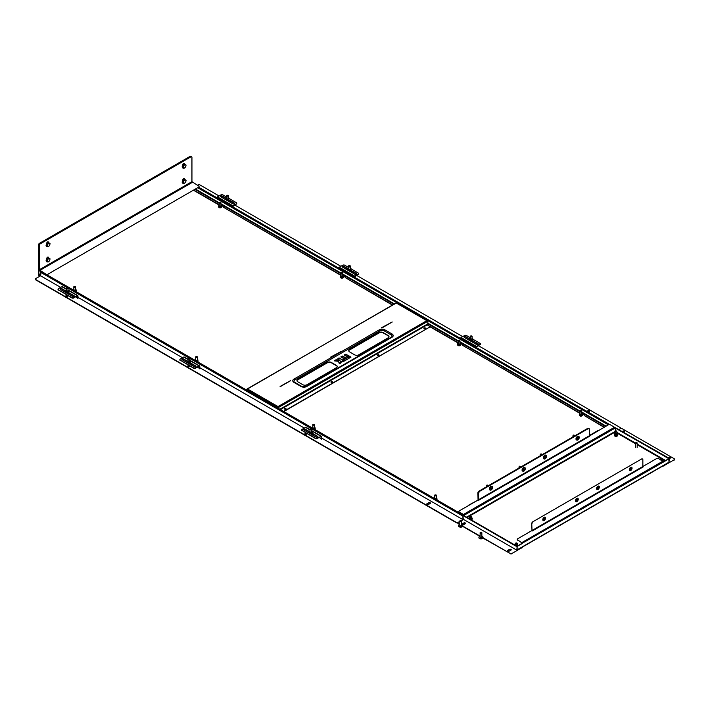 <?xml version="1.0" encoding="UTF-8"?>
<svg xmlns="http://www.w3.org/2000/svg" width="710" height="710" viewBox="0 0 710 710"><rect width="100%" height="100%" fill="white"/><g stroke="black" fill="none" stroke-linecap="round" stroke-linejoin="round"><path stroke-width="1.06" d="M582.12 415.652A1.305 0.754 180 0 0 582.156 415.572A1.331 0.772 180 0 1 579.937 415.909A1.331 0.772 180 0 1 579.591 415.563M460.293 345.317A1.305 0.754 180 0 0 460.337 345.237A1.331 0.772 180 0 1 458.119 345.566A1.331 0.772 180 0 1 457.772 345.229A1.305 0.754 180 0 0 457.826 345.317M343.196 277.583A1.331 0.772 180 0 1 340.96 277.93A1.331 0.772 180 0 1 340.614 277.583M221.369 207.249A1.331 0.772 180 0 1 219.133 207.595A1.331 0.772 180 0 1 218.786 207.249M341.04 275.152L223.33 207.196L340.96 275.391A1.305 0.754 180 0 1 341.031 275.347A1.163 0.674 0 0 0 340.836 275.533A1.163 0.674 0 0 0 341.457 276.412A1.163 0.674 0 0 0 342.974 276.048A1.163 0.674 0 0 0 342.761 275.338A1.305 0.754 180 0 1 342.823 275.373A1.305 0.754 180 0 1 343.214 275.906A1.305 0.754 180 0 1 343.108 276.199A1.305 0.754 180 0 1 341.643 276.651A1.305 0.754 180 0 1 340.596 275.906A1.305 0.754 180 0 1 340.702 275.613A1.305 0.754 180 0 1 340.977 275.373L341.04 275.338M458.198 342.797L426.763 324.647M392.63 304.936L345.149 277.53L392.39 305.078M459.929 342.983A1.305 0.754 180 0 1 459.982 343.019A1.305 0.754 180 0 1 460.364 343.551A1.305 0.754 180 0 1 460.266 343.844A1.305 0.754 180 0 1 458.802 344.288A1.305 0.754 180 0 1 457.755 343.551A1.305 0.754 180 0 1 457.852 343.258A1.305 0.754 180 0 1 458.136 343.019L430.189 326.902M580.026 413.131L462.308 345.166L579.937 413.362M604.316 427.154L584.135 415.501L604.068 427.296M477.839 500.168L468.866 505.067A1.438 0.825 0 0 0 468.449 505.591M598.699 430.393A1.438 0.825 0 0 0 597.793 430.633L589.495 435.425M60.687 287.399L40.594 275.791L41.073 271.806M223.872 206.867L221.343 205.394M219.133 205.057L193.803 190.431M584.676 415.173L582.156 413.699M462.849 344.838L460.328 343.365M345.699 277.202L343.17 275.728M223.33 207.196L223.792 206.521L220.943 204.879M345.619 277.14L342.761 275.214M345.619 276.856L345.149 277.53M462.778 344.776L459.92 342.85M462.778 344.501L462.308 345.166M584.596 415.11L581.747 413.184M584.596 414.835L584.135 415.501M219.221 204.817L194.052 190.289M478.389 493.219A1.438 0.825 -60 0 1 479.401 491.462L588.235 428.627A1.438 0.825 -60 0 1 588.954 428.556L589.193 428.698A1.438 0.825 120 0 1 589.495 429.355L589.495 435.683L478.629 499.689L478.389 493.219L478.407 500.151M478.141 499.689L477.901 492.935L478.052 500.053M477.901 492.935A1.438 0.825 -60 0 1 478.913 491.178L587.747 428.352A1.438 0.825 -60 0 1 588.466 428.281A1.438 0.825 -60 0 1 588.572 428.37M478.913 491.178L587.747 428.352M479.161 491.32A1.438 0.825 120 0 0 478.141 493.077M588.821 428.503A1.438 0.825 120 0 0 588.705 428.414A1.438 0.825 120 0 0 587.986 428.485M436.712 498.34A1.305 0.754 180 0 1 436.81 498.633A1.305 0.754 180 0 1 436.712 498.926A1.305 0.754 180 0 1 435.922 499.352M434.431 497.435A1.163 0.674 0 0 0 435.052 498.313A1.163 0.674 0 0 0 436.579 497.959A1.163 0.674 0 0 0 436.366 497.248A1.305 0.754 180 0 1 436.428 497.284A1.305 0.754 180 0 1 436.81 497.816A1.305 0.754 180 0 1 436.712 498.109A1.305 0.754 180 0 1 435.248 498.553A1.305 0.754 180 0 1 434.2 497.816A1.305 0.754 180 0 1 434.298 497.524A1.305 0.754 180 0 1 434.582 497.284A1.305 0.754 180 0 1 434.635 497.257A1.163 0.674 0 0 0 434.431 497.435M582.085 414.409A1.305 0.754 180 0 1 582.191 414.702A1.305 0.754 180 0 1 582.085 414.995A1.305 0.754 180 0 1 580.629 415.439A1.305 0.754 180 0 1 579.573 414.702L579.573 413.886A1.305 0.754 180 0 1 579.679 413.593A1.305 0.754 180 0 1 579.963 413.353A1.305 0.754 180 0 1 580.017 413.318A1.163 0.674 0 0 0 579.813 413.504A1.163 0.674 0 0 0 580.434 414.383A1.163 0.674 0 0 0 581.952 414.028A1.163 0.674 0 0 0 581.747 413.318A1.305 0.754 180 0 1 581.809 413.353A1.305 0.754 180 0 1 582.191 413.886A1.305 0.754 180 0 1 582.085 414.178A1.305 0.754 180 0 1 580.629 414.622A1.305 0.754 180 0 1 579.573 413.886M582.085 415.35A1.305 0.754 180 0 1 580.629 415.794A1.305 0.754 180 0 1 579.573 415.057M460.266 344.075A1.305 0.754 180 0 1 460.364 344.368A1.305 0.754 180 0 1 460.266 344.661A1.305 0.754 180 0 1 458.802 345.104A1.305 0.754 180 0 1 457.755 344.368L457.755 343.551M460.266 345.016A1.305 0.754 180 0 1 458.802 345.459A1.305 0.754 180 0 1 457.755 344.723M458.19 342.983A1.305 0.754 180 0 0 458.136 343.019L458.198 342.974A1.163 0.674 0 0 0 457.985 343.17A1.163 0.674 0 0 0 458.607 344.048A1.163 0.674 0 0 0 460.133 343.693A1.163 0.674 0 0 0 459.92 342.983L459.982 343.019M314.885 428.006A1.305 0.754 180 0 1 314.991 428.299A1.305 0.754 180 0 1 314.885 428.591A1.305 0.754 180 0 1 314.095 429.017M312.613 427.101A1.163 0.674 0 0 0 313.234 427.979A1.163 0.674 0 0 0 314.752 427.624A1.163 0.674 0 0 0 314.539 426.914A1.305 0.754 180 0 1 314.601 426.95A1.305 0.754 180 0 1 314.991 427.482A1.305 0.754 180 0 1 314.885 427.775A1.305 0.754 180 0 1 313.421 428.219A1.305 0.754 180 0 1 312.373 427.482A1.305 0.754 180 0 1 312.48 427.189A1.305 0.754 180 0 1 312.755 426.95A1.305 0.754 180 0 1 312.808 426.914A1.163 0.674 0 0 0 312.613 427.101M197.726 360.369A1.305 0.754 180 0 1 197.833 360.662A1.305 0.754 180 0 1 197.726 360.955A1.305 0.754 180 0 1 196.936 361.381M195.454 359.464A1.163 0.674 0 0 0 196.075 360.343A1.163 0.674 0 0 0 197.602 359.988A1.163 0.674 0 0 0 197.389 359.278A1.305 0.754 180 0 1 197.451 359.304A1.305 0.754 180 0 1 197.833 359.846A1.305 0.754 180 0 1 197.726 360.139A1.305 0.754 180 0 1 196.271 360.582A1.305 0.754 180 0 1 195.223 359.846A1.305 0.754 180 0 1 195.321 359.553A1.305 0.754 180 0 1 195.605 359.304A1.305 0.754 180 0 1 195.658 359.278A1.163 0.674 0 0 0 195.454 359.464M343.108 276.438A1.305 0.754 180 0 1 343.214 276.731A1.305 0.754 180 0 1 343.108 277.024A1.305 0.754 180 0 1 341.643 277.468A1.305 0.754 180 0 1 340.596 276.731L340.596 275.906M343.108 277.37A1.305 0.754 180 0 1 341.643 277.823A1.305 0.754 180 0 1 340.596 277.077M221.28 206.104A1.305 0.754 180 0 1 221.387 206.397A1.305 0.754 180 0 1 221.28 206.69A1.305 0.754 180 0 1 219.825 207.134A1.305 0.754 180 0 1 218.769 206.397L218.769 205.572A1.305 0.754 180 0 1 218.875 205.279A1.305 0.754 180 0 1 219.159 205.039A1.305 0.754 180 0 1 219.212 205.012A1.163 0.674 0 0 0 219.008 205.199A1.163 0.674 0 0 0 219.63 206.077A1.163 0.674 0 0 0 221.147 205.714A1.163 0.674 0 0 0 220.943 205.004A1.305 0.754 180 0 1 221.005 205.039A1.305 0.754 180 0 1 221.387 205.572A1.305 0.754 180 0 1 221.28 205.864A1.305 0.754 180 0 1 219.825 206.317A1.305 0.754 180 0 1 218.769 205.572M221.28 207.036A1.305 0.754 180 0 1 219.825 207.489A1.305 0.754 180 0 1 218.769 206.743M75.908 290.035A1.305 0.754 180 0 1 76.005 290.328A1.305 0.754 180 0 1 75.908 290.621A1.305 0.754 180 0 1 75.118 291.047M73.627 289.13A1.163 0.674 0 0 0 74.248 290.008A1.163 0.674 0 0 0 75.775 289.653A1.163 0.674 0 0 0 75.562 288.935A1.305 0.754 180 0 1 75.624 288.97A1.305 0.754 180 0 1 76.005 289.511A1.305 0.754 180 0 1 75.908 289.795A1.305 0.754 180 0 1 74.443 290.248A1.305 0.754 180 0 1 73.396 289.511A1.305 0.754 180 0 1 73.494 289.219A1.305 0.754 180 0 1 73.778 288.97A1.305 0.754 180 0 1 73.831 288.943A1.163 0.674 0 0 0 73.627 289.13M378.785 354.822A0.79 0.453 0 0 0 377.667 355.461A0.79 0.453 0 0 0 378.785 354.822M377.48 355.284A0.79 0.453 180 0 1 378.98 355.284M425.281 327.976A0.79 0.453 0 0 0 424.163 328.623A0.79 0.453 0 0 0 425.281 327.976M423.976 328.437A0.79 0.453 180 0 1 425.476 328.437M332.289 381.661A0.79 0.453 0 0 0 331.171 382.308A0.79 0.453 0 0 0 332.289 381.661M330.984 382.122A0.79 0.453 180 0 1 332.484 382.122M285.793 408.507A0.79 0.453 0 0 0 284.674 409.155A0.79 0.453 0 0 0 285.793 408.507M284.488 408.969A0.79 0.453 180 0 1 285.988 408.969M246.796 389.533L246.255 389.852M278.009 408.179L278.009 406.59L426.834 320.663L427.855 321.248L278.009 407.762L246.716 389.701L247.497 388.973L245.908 389.648M247.142 388.938L396.437 302.957M427.855 321.248L427.855 323.84L426.737 324.488L430.189 326.786L283.601 411.409M430.189 326.786L283.849 411.551M246.769 389.586L246.281 389.87M395.967 303.019L247.497 388.973L278.009 406.59L277.743 408.028L278.009 406.874M358.719 354.84L388.157 337.836A2.876 1.66 0 0 0 389 336.664A2.876 1.66 0 0 0 388.157 335.493L383.08 332.564A2.876 1.66 0 0 0 379.016 332.564L349.577 349.56A2.876 1.66 0 0 0 348.734 350.731A2.876 1.66 0 0 0 349.577 351.903L354.654 354.84A2.876 1.66 0 0 0 358.719 354.84M306.942 384.731L336.38 367.736A2.876 1.66 0 0 0 337.223 366.555A2.876 1.66 0 0 0 336.38 365.384L331.304 362.455A2.876 1.66 0 0 0 327.248 362.455L297.801 379.451A2.876 1.66 0 0 0 296.966 380.622A2.876 1.66 0 0 0 297.801 381.802L302.877 384.731A2.876 1.66 0 0 0 306.942 384.731M294.588 382.282A2.876 1.66 180 0 1 294.357 382.095A2.876 1.66 180 0 1 294.757 380.036L380.036 330.807A2.876 1.66 180 0 1 384.092 330.807L391.201 334.907A2.876 1.66 180 0 1 391.609 336.957A2.876 1.66 180 0 1 391.37 337.143M301.661 386.373L294.757 382.388A1.438 0.825 120 0 0 294.668 382.317A1.438 0.825 120 0 0 293.949 382.388L301.049 386.488A4.02 2.325 0 0 0 306.738 386.488L392.018 337.25A4.02 2.325 0 0 0 392.018 333.966L384.909 329.866A4.02 2.325 0 0 0 379.22 329.866L293.949 379.105A4.02 2.325 0 0 0 293.949 382.388M391.609 336.957L391.299 337.179A1.438 0.825 60 0 0 391.201 337.25L306.125 386.373M280.344 386.604L290.496 380.746M381.456 327.754L392.222 322.012L381.456 327.754M341.457 351.317L330.7 357.068L341.457 351.317M388.991 336.806A2.876 1.66 0 0 0 388.157 335.777L383.08 332.848A2.876 1.66 0 0 0 379.016 332.848L349.577 349.844A2.876 1.66 0 0 0 348.752 350.873M337.214 366.697A2.876 1.66 0 0 0 336.38 365.668L331.304 362.739A2.876 1.66 0 0 0 327.248 362.739L297.801 379.735A2.876 1.66 0 0 0 296.975 380.764M426.834 320.663L396.57 303.188M343.977 361.186L339.247 357.991L344.226 360.858L342.992 361.807L340.56 361.008L340.969 362.97M339.389 359.961L338.883 360.467L339.256 359.881L337.614 358.932L339.247 357.991M338.883 360.467L335.99 359.917L339.46 360.236M342.584 361.807L340.489 360.999L341.155 362.766L339.7 363.706L338.448 361.266L339.469 363.724M392.018 322.127L381.865 327.993M341.253 351.441L331.1 357.299M290.496 380.658L280.095 386.462M341.253 351.352L330.86 357.157M392.018 322.047L381.616 327.851M463.319 519.267L462.92 516.099L311.583 428.733M77.949 297.357L182.514 357.733M199.776 367.7L304.341 428.068M321.603 438.034L462.92 519.622M40.594 272.276L67.53 287.834M67.938 288.065L189.357 358.168M189.756 358.399L311.184 428.503M40.994 272.036L462.92 515.637M198.933 187.387L609.846 424.624M614.851 427.518L610.387 424.82A1.438 0.825 0 0 0 608.355 424.82L589.557 435.913M48.901 246.175A1.766 1.021 -60 0 1 47.428 245.9A1.766 1.021 -60 0 1 48.404 243.636A1.766 1.021 -60 0 1 49.877 243.903A1.766 1.021 -60 0 1 48.901 246.175M48.36 243.548L47.543 244.116L47.055 246.059L48.067 246.796L49.558 245.58L50.046 243.628L49.034 242.9L48.36 243.548M49.034 242.9L48.058 242.332L46.567 243.548L46.079 245.5L48.067 246.796M46.567 243.548L47.543 244.116M46.079 245.5L47.055 246.059M435.807 495.589L436.011 494.923L434.999 494.923L435.807 495.589M436.055 494.95A0.861 0.497 180 0 1 435.86 495.784A0.861 0.497 180 0 1 434.955 494.95M486.27 486.101L486.82 485.143M488.409 485.702L487.309 485.063A0.861 0.497 120 0 0 486.448 486.554L486.687 486.696M492.021 486.412A2.086 1.198 120 0 0 491.879 486.297A2.086 1.198 120 0 0 489.509 488.116A2.086 1.198 120 0 0 489.793 489.9A2.086 1.198 120 0 0 489.971 489.971M489.838 488.303A2.086 1.198 120 0 0 490.122 490.086A2.086 1.198 120 0 0 492.483 488.267A2.086 1.198 120 0 0 492.199 486.483A2.086 1.198 120 0 0 489.838 488.303M490.601 489.935A1.81 1.047 120 0 0 490.965 489.856A2.352 2.352 0 0 0 492.421 487.326A1.81 1.047 120 0 0 491.719 486.634A1.81 1.047 120 0 0 490.006 488.303A1.81 1.047 120 0 0 490.601 489.935M490.974 488.445L491.435 488.799A2.352 0.754 -156.5 0 1 491.027 488.737A2.334 0.941 -78.2 0 0 491.142 488.4A2.352 0.488 14.2 0 0 491.56 488.436L491.462 488.036A2.103 1.163 -165.4 0 1 491.702 488.294L491.702 488.294A2.352 1.677 -87.5 0 0 491.781 487.77L492.021 487.77A2.352 1.944 85 0 1 491.977 488.276L491.418 488.01M491.489 488.205L492.03 488.409A2.103 1.988 20.3 0 0 492.207 488.027A2.103 0.683 147.2 0 1 491.986 488.294L491.977 488.276M492.03 488.427A2.352 0.488 14.2 0 0 492.243 488.382A2.334 2.228 47.1 0 1 492.128 488.72A2.352 0.754 -156.5 0 1 491.906 488.791L491.214 488.409M491.205 488.64L491.844 489.101A2.103 1.349 -161.9 0 0 491.888 488.817L491.906 488.791M491.746 488.95A2.352 1.944 85 0 1 491.489 489.35A2.334 1.189 -134.8 0 1 491.373 489.359A2.334 1.189 -134.8 0 1 491.249 489.35A2.352 1.677 -87.5 0 0 491.489 488.95L491.48 488.941A2.103 1.899 26.7 0 1 491.098 489.11A2.103 0.772 140.4 0 0 491.435 488.817L491.435 488.799M492.128 488.72L491.533 488.436M518.957 467.224L519.516 466.266M521.096 466.825L519.995 466.195A0.861 0.497 120 0 0 519.134 467.686L519.374 467.819M524.717 467.535A2.086 1.198 120 0 0 524.566 467.42A2.086 1.198 120 0 0 523.119 467.828A2.086 1.198 120 0 0 522.09 469.674A2.086 1.198 120 0 0 522.48 471.023A2.086 1.198 120 0 0 522.658 471.103M522.418 469.86A2.086 1.198 120 0 0 522.808 471.218A2.086 1.198 120 0 0 524.255 470.81A2.086 1.198 120 0 0 525.285 468.964A2.086 1.198 120 0 0 524.894 467.606A2.086 1.198 120 0 0 523.439 468.014A2.086 1.198 120 0 0 522.418 469.86M523.563 471.014A1.81 1.047 120 0 0 523.652 470.987A2.352 2.352 0 0 0 525.116 468.458A1.81 1.047 120 0 0 524.131 467.81A1.81 1.047 120 0 0 522.604 469.798A1.81 1.047 120 0 0 523.563 471.014M524.175 469.266L524.699 469.47A2.352 0.887 5.5 0 0 524.956 469.337A2.334 2.068 34.7 0 1 524.894 469.665L524.344 469.461A2.352 1.491 -103.1 0 0 524.335 468.955L524.592 468.875A2.352 1.757 67.6 0 1 524.619 469.372L524.069 469.124M524.894 469.665A2.352 1.145 -165 0 1 524.646 469.842L524.202 469.647A2.352 0.887 5.5 0 1 523.758 469.709A2.334 0.772 -89.6 0 1 523.696 470.038A2.352 1.145 -165 0 0 524.14 470.002A2.103 0.861 128.4 0 1 523.847 470.339A2.103 2.032 14.4 0 0 524.211 470.109L523.776 469.789M524.654 470.091A2.103 1.038 -167.6 0 0 524.628 469.86L524.521 470.011A2.352 1.757 67.6 0 1 524.317 470.419A2.334 1.535 -140.7 0 1 524.193 470.464A2.334 1.535 -140.7 0 1 524.06 470.499A2.352 1.491 -103.1 0 0 524.228 470.109M524.14 470.002L523.66 469.647M524.015 469.674L524.459 469.869M67.486 288.571L67.698 287.905L66.678 287.905L67.486 288.571M67.743 287.932A0.861 0.497 180 0 1 67.548 288.766A0.861 0.497 180 0 1 66.633 287.932M69.189 293.221A2.086 1.198 180 0 1 68.169 293.94M69.269 293.265A2.086 1.198 180 0 1 68.559 294.162M65.355 292.316A2.086 1.198 180 0 1 65.586 292.112L66.758 292.795L68.364 292.547L68.79 290.789L68.364 291.712L66.758 291.961L65.586 291.286L65.586 292.112M68.053 290.496A1.074 0.621 180 0 1 67.885 291.34A1.074 0.621 180 0 1 66.429 291.304A1.074 0.621 180 0 1 66.332 290.496M68.053 290.31A1.296 0.745 180 0 1 68.107 290.337A1.296 0.745 180 0 1 68.107 291.393A1.296 0.745 180 0 1 66.279 291.393A1.296 0.745 180 0 1 66.332 290.31M67.619 290.115L68.79 290.789M66.758 291.961L66.758 292.795M68.364 291.712L68.364 292.547M65.586 291.286L66.332 290.248M227.892 195.96L228.096 195.294L227.085 195.294L227.892 195.96M228.15 195.321A0.861 0.497 180 0 1 227.945 196.155A0.861 0.497 180 0 1 227.04 195.321M229.587 200.61A2.086 1.198 180 0 1 228.576 201.338M229.676 200.655A2.086 1.198 180 0 1 228.957 201.56M225.753 199.705A2.086 1.198 180 0 1 225.993 199.51L227.165 200.184L228.762 199.936L229.197 198.188L228.762 199.111L227.165 199.359L225.993 198.676L225.993 199.51M228.451 197.895A1.074 0.621 180 0 1 228.292 198.729A1.074 0.621 180 0 1 226.836 198.694A1.074 0.621 180 0 1 226.73 197.895M228.451 197.699A1.296 0.745 180 0 1 228.505 197.735A1.296 0.745 180 0 1 228.505 198.791A1.296 0.745 180 0 1 226.676 198.791A1.296 0.745 180 0 1 226.73 197.699M228.017 197.504L229.197 198.188M227.165 199.359L227.165 200.184M228.762 199.111L228.762 199.936M225.993 198.676L226.73 197.646M616.307 431.609L616.52 430.934L615.499 430.934L616.307 431.609M616.564 430.97A0.861 0.497 180 0 1 616.369 431.804A0.861 0.497 180 0 1 615.455 430.97M48.493 257.819L48.493 257.703A1.296 0.745 120 0 0 48.218 257.109A1.296 0.745 120 0 0 47.579 257.18A1.296 0.745 120 0 0 46.665 258.706A1.296 0.745 120 0 1 47.171 258.227A1.296 0.745 120 0 1 47.348 258.147M48.493 242.58L48.493 242.465A1.296 0.745 120 0 0 48.218 241.87A1.296 0.745 120 0 0 47.579 241.933A1.296 0.745 120 0 0 46.665 243.468M184.529 164.046L184.529 163.921A1.296 0.745 120 0 0 184.263 163.335A1.296 0.745 120 0 0 183.615 163.398A1.296 0.745 120 0 0 182.701 164.924A1.296 0.745 120 0 1 183.207 164.454A1.296 0.745 120 0 1 183.393 164.365M184.529 179.284L184.529 179.16A1.296 0.745 120 0 0 184.263 178.574A1.296 0.745 120 0 0 183.615 178.636A1.296 0.745 120 0 0 182.701 180.171A1.296 0.745 120 0 1 183.207 179.692A1.296 0.745 120 0 1 183.393 179.603M40.31 275.959L38.846 274.646L38.438 245.101A1.438 0.825 -60 0 1 39.449 243.344L40.266 243.814A1.438 0.825 120 0 0 39.254 245.571L38.846 245.34A1.438 0.825 -60 0 1 39.858 243.574A1.438 0.825 120 0 0 38.846 245.34L38.846 269.578A1.145 0.666 -120 0 0 39.654 270.989L45.955 274.149A1.438 0.825 0 0 0 47.978 274.149L198.64 187.174A1.438 0.825 0 0 0 199.057 186.588A1.438 0.825 0 0 0 198.64 185.993L191.94 181.662L191.94 157.416A1.438 0.825 120 0 0 191.638 156.759A1.438 0.825 120 0 0 190.919 156.83L190.52 156.599A1.438 0.825 -60 0 1 191.23 156.528A1.438 0.825 -60 0 1 191.407 156.697M39.254 245.571L39.254 269.809L45.955 274.149M47.978 274.149L198.64 187.174M47.978 274.619A1.438 0.825 180 0 1 45.955 274.619M199.004 186.819A1.438 0.825 180 0 1 199.057 187.049A1.438 0.825 180 0 1 198.64 187.635M46.665 261.156L46.665 261.342A1.296 0.745 120 0 0 46.931 261.928A1.296 0.745 120 0 0 47.676 261.804M46.665 245.917L46.665 246.095A1.296 0.745 120 0 0 46.931 246.689A1.296 0.745 120 0 0 47.676 246.565M182.701 167.374L182.701 167.56A1.296 0.745 120 0 0 182.967 168.146A1.296 0.745 120 0 0 183.712 168.021M182.701 182.612L182.701 182.798A1.296 0.745 120 0 0 182.967 183.393A1.296 0.745 120 0 0 183.712 183.26M40.266 243.814L190.919 156.83M191.638 156.759L191.23 156.528A1.438 0.825 120 0 0 190.52 156.599L39.858 243.574L190.111 156.36A1.438 0.825 -60 0 1 190.83 156.289A1.438 0.825 -60 0 1 190.999 156.457M46.762 261.759A1.296 0.745 120 0 0 47.268 261.564M48.085 257.588L48.085 257.473A1.296 0.745 120 0 0 47.987 257.055M46.762 246.512A1.296 0.745 120 0 0 47.268 246.326M48.085 242.35L48.085 242.234A1.296 0.745 120 0 0 47.987 241.808M182.798 167.977A1.296 0.745 120 0 0 183.304 167.791M184.094 163.797L185.07 164.356L183.579 165.572L183.1 167.516L184.103 168.252L182.124 166.957L182.603 165.004L184.121 163.69A1.296 0.745 120 0 0 184.023 163.273M182.798 183.215A1.296 0.745 120 0 0 183.304 183.029M184.094 179.035L185.07 179.595L183.579 180.81L183.1 182.763L184.103 183.491L182.124 182.195L182.603 180.251L184.121 178.929A1.296 0.745 120 0 0 184.023 178.512M47.348 242.909A1.296 0.745 120 0 0 47.171 242.989A1.296 0.745 120 0 0 46.665 243.459M38.438 245.101L38.438 274.406A1.145 0.666 -120 0 0 39.254 275.817L39.902 276.19M39.449 243.344L190.111 156.36M184.937 167.631A1.766 1.021 -60 0 1 183.464 167.356A1.766 1.021 -60 0 1 184.44 165.093A1.766 1.021 -60 0 1 185.913 165.368A1.766 1.021 -60 0 1 184.937 167.631M184.103 168.252L185.603 167.036L186.082 165.093L185.07 164.356M182.603 165.004L183.579 165.572M182.124 166.957L183.1 167.516M48.901 261.413A1.766 1.021 -60 0 1 47.428 261.138A1.766 1.021 -60 0 1 48.404 258.875A1.766 1.021 -60 0 1 49.877 259.15A1.766 1.021 -60 0 1 48.901 261.413M48.36 258.786L47.543 259.354L47.055 261.298L48.067 262.034L49.558 260.818L50.046 258.866L49.034 258.138L48.36 258.786M49.034 258.138L48.058 257.57L46.567 258.786L46.079 260.739L48.067 262.034M46.567 258.786L47.543 259.354M46.079 260.739L47.055 261.298M184.937 182.869A1.766 1.021 -60 0 1 183.464 182.594A1.766 1.021 -60 0 1 184.44 180.331A1.766 1.021 -60 0 1 185.913 180.606A1.766 1.021 -60 0 1 184.937 182.869M184.103 183.491L185.603 182.275L186.082 180.331L185.07 179.595M182.603 180.251L183.579 180.81M182.124 182.195L183.1 182.763M581.179 411.33L581.392 410.655L580.372 410.655L581.179 411.33M581.437 410.691A0.861 0.497 180 0 1 581.241 411.525A0.861 0.497 180 0 1 580.327 410.691M459.352 340.995L459.565 340.321L458.553 340.321L459.352 340.995M459.61 340.356A0.861 0.497 180 0 1 459.414 341.19A0.861 0.497 180 0 1 458.509 340.356M342.202 273.359L342.415 272.684L341.395 272.684L342.202 273.359M342.46 272.711A0.861 0.497 180 0 1 342.264 273.545A0.861 0.497 180 0 1 341.35 272.711M220.375 203.024L220.588 202.35L219.567 202.35L220.375 203.024M220.632 202.377A0.861 0.497 180 0 1 220.437 203.211A0.861 0.497 180 0 1 219.523 202.377M75.003 286.955L75.207 286.281L74.195 286.281L75.003 286.955M75.251 286.316A0.861 0.497 180 0 1 75.056 287.142A0.861 0.497 180 0 1 74.151 286.316M196.821 357.29L197.034 356.615L196.022 356.615L196.821 357.29M197.078 356.651A0.861 0.497 180 0 1 196.883 357.485A0.861 0.497 180 0 1 195.969 356.651M313.98 424.926L314.193 424.26L313.172 424.26L313.98 424.926M314.237 424.287A0.861 0.497 180 0 1 314.042 425.121A0.861 0.497 180 0 1 313.128 424.287M540.195 454.968L540.754 454.01M542.333 454.569L541.233 453.93A0.861 0.497 120 0 0 540.372 455.421L540.612 455.563M545.954 455.279A2.086 1.198 120 0 0 545.804 455.163A2.086 1.198 120 0 0 543.443 456.983A2.086 1.198 120 0 0 543.718 458.766A2.086 1.198 120 0 0 543.895 458.837M543.762 457.169A2.086 1.198 120 0 0 544.046 458.953A2.086 1.198 120 0 0 546.407 457.134A2.086 1.198 120 0 0 546.132 455.35A2.086 1.198 120 0 0 543.762 457.169M544.526 458.802A1.81 1.047 120 0 0 544.889 458.722A2.352 2.352 0 0 0 546.354 456.193A1.81 1.047 120 0 0 545.644 455.5A1.81 1.047 120 0 0 543.94 457.169A1.81 1.047 120 0 0 544.526 458.802M545.386 456.903A2.103 1.163 -165.4 0 1 545.626 457.16L545.626 457.16A2.352 1.677 -87.5 0 0 545.715 456.636L545.954 456.628A2.352 1.944 85 0 1 545.901 457.142L545.351 456.876L545.493 457.302A2.352 0.488 14.2 0 1 545.067 457.267A2.334 0.941 -78.2 0 1 544.952 457.604A2.352 0.754 -156.5 0 0 545.369 457.666A2.103 0.772 140.4 0 1 545.023 457.977A2.103 1.899 26.7 0 0 545.413 457.808L545.422 457.817A2.352 1.677 -87.5 0 1 545.173 458.216A2.334 1.189 -134.8 0 0 545.298 458.225A2.334 1.189 -134.8 0 0 545.413 458.216L545.298 458.039M545.413 457.071L545.954 457.275A2.352 0.488 14.2 0 0 546.176 457.249A2.334 2.228 47.1 0 1 546.061 457.586A2.352 0.754 -156.5 0 1 545.83 457.657L545.147 457.275M545.333 457.311L545.768 457.968A2.103 1.349 -161.9 0 0 545.821 457.675L545.83 457.657M545.821 457.675L545.688 457.799A2.352 1.944 85 0 1 545.413 458.216M545.369 457.666L544.898 457.311M546.061 457.586L545.457 457.302M572.89 436.091L573.44 435.132M575.02 435.692L573.92 435.061A0.861 0.497 120 0 0 573.059 436.552L573.298 436.685M578.641 436.401A2.086 1.198 120 0 0 578.49 436.286A2.086 1.198 120 0 0 577.044 436.694A2.086 1.198 120 0 0 576.014 438.54A2.086 1.198 120 0 0 576.413 439.889A2.086 1.198 120 0 0 576.582 439.96M576.342 438.727A2.086 1.198 120 0 0 576.733 440.076A2.086 1.198 120 0 0 578.18 439.676A2.086 1.198 120 0 0 579.209 437.83A2.086 1.198 120 0 0 578.819 436.472A2.086 1.198 120 0 0 577.372 436.881A2.086 1.198 120 0 0 576.342 438.727M577.487 439.88A1.81 1.047 120 0 0 577.576 439.854A2.352 2.352 0 0 0 579.041 437.316A1.81 1.047 120 0 0 578.064 436.677A1.81 1.047 120 0 0 576.529 438.665A1.81 1.047 120 0 0 577.487 439.88M578.109 438.132L578.632 438.336A2.352 0.887 5.5 0 0 578.881 438.203A2.334 2.068 34.7 0 1 578.819 438.531L578.251 438.336A2.352 1.491 -103.1 0 0 578.259 437.821L578.517 437.742A2.352 1.757 67.6 0 1 578.543 438.239L577.993 437.981M578.819 438.531A2.352 1.145 -165 0 1 578.57 438.709L578.064 438.363M577.94 438.54L578.579 438.957A2.103 1.038 -167.6 0 0 578.561 438.727L578.57 438.709M578.561 438.727L578.446 438.878A2.352 1.757 67.6 0 1 578.242 439.277A2.334 1.535 -140.7 0 1 578.117 439.33A2.334 1.535 -140.7 0 1 577.984 439.366A2.352 1.491 -103.1 0 0 578.153 438.975L577.7 438.647M577.594 438.505L578.073 438.878A2.103 0.861 128.4 0 1 577.771 439.206A2.103 2.032 14.4 0 0 578.144 438.966L578.144 438.966M578.064 438.86A2.352 1.145 -165 0 1 577.629 438.904A2.334 0.772 -89.6 0 0 577.683 438.576A2.352 0.887 5.5 0 0 578.126 438.505L577.958 438.168A2.103 0.834 -171.1 0 1 578.251 438.336L578.144 438.487M472.026 519.516A1.393 0.808 180 0 1 471.786 520.022M617.398 435.585A1.393 0.808 180 0 1 616.591 436.375A1.393 0.808 180 0 1 615.029 436.206A1.393 0.808 180 0 1 614.62 435.585M630.666 467.349A1.97 1.136 120 0 0 629.282 469.754A1.97 1.136 120 0 0 630.666 470.561A1.97 1.136 120 0 0 632.06 468.147A1.97 1.136 120 0 0 630.666 467.349M630.631 467.588A1.393 0.808 120 0 0 630.427 467.677A1.393 0.808 120 0 0 629.459 469.603M597.98 486.226A1.97 1.136 120 0 0 596.586 488.631A1.97 1.136 120 0 0 597.98 489.43A1.97 1.136 120 0 0 599.373 487.024A1.97 1.136 120 0 0 597.98 486.226M597.935 486.457A1.393 0.808 120 0 0 597.74 486.545A1.393 0.808 120 0 0 596.773 488.48M576.866 501.624A1.97 1.136 120 0 0 578.251 499.219A1.97 1.136 120 0 0 576.866 498.411A1.97 1.136 120 0 0 575.473 500.825A1.97 1.136 120 0 0 576.866 501.624M576.822 498.651A1.393 0.808 120 0 0 576.618 498.74A1.393 0.808 120 0 0 575.659 500.665M544.171 520.501A1.97 1.136 120 0 0 545.564 518.087A1.97 1.136 120 0 0 544.171 517.288A1.97 1.136 120 0 0 542.786 519.693A1.97 1.136 120 0 0 544.171 520.501M544.135 517.519A1.393 0.808 120 0 0 543.931 517.617A1.393 0.808 120 0 0 542.964 519.542M516.862 549.709L517.128 546.487L522.596 543.336L517.723 539.937L522.347 543.194L517.004 546.274M516.986 546.265L463.71 515.504M642.31 458.917L642.55 459.059A1.438 0.825 120 0 1 642.852 459.716L642.852 466.497L531.994 530.494L531.746 523.581A1.438 0.825 -60 0 1 532.766 521.823L641.591 458.988A1.438 0.825 -60 0 1 642.31 458.917A1.438 0.825 -60 0 1 642.426 459.006M532.766 521.823L641.591 458.988M517.723 540.212A1.438 0.825 180 0 1 517.297 539.627L517.297 539.351A1.438 0.825 0 0 1 517.723 538.766L531.541 530.778L532.056 531.071L531.746 523.581M533.006 521.965A1.438 0.825 120 0 0 531.994 523.723M642.55 459.059A1.438 0.825 120 0 0 641.84 459.13M531.994 530.494L532.251 530.956L643.118 466.949L642.852 466.497L656.635 458.553A1.438 0.825 0 0 1 658.667 458.553L663.539 461.961L522.347 543.194M517.297 539.351A1.438 0.825 0 0 0 517.723 539.937M667.986 462.769L669.006 462.183L669.406 458.429L669.006 462.183L668.758 458.66L663.495 461.704M669.006 458.802L663.539 461.961M517.128 549.859L517.128 546.345L517.128 549.859L669.006 462.183M479.401 491.462L588.235 428.627M478.629 499.689L478.895 500.151L589.753 436.144L589.495 435.683M478.389 499.547L478.691 500.266M479.649 491.604A1.438 0.825 120 0 0 478.629 493.361M589.193 428.698A1.438 0.825 120 0 0 588.475 428.769M463.444 515.353L463.949 515.336L463.444 514.457L459.281 512.061A1.438 0.825 0 0 1 458.864 511.475A1.438 0.825 0 0 1 459.281 510.889L478.087 500.035L478.895 500.151M589.753 436.144L589.557 435.674M459.281 512.061L463.71 515.203M459.281 512.336A1.438 0.825 180 0 1 458.864 511.75A1.438 0.825 180 0 1 458.882 511.608M463.692 515.495L615.055 428.103M669.006 458.66L615.011 427.846M615.215 428.032L668.74 458.651L615.463 427.89L615.215 431.156M543.993 520.377A1.713 0.985 120 0 0 545.369 518.406A1.713 0.985 120 0 0 544.348 517.413A1.713 0.985 120 0 0 544.171 517.501A1.713 0.985 120 0 0 542.964 519.587A1.713 0.985 120 0 0 543.993 520.377M544.259 518.149A0.861 0.497 120 0 0 544.082 519.64A0.861 0.497 120 0 0 544.259 518.149M544.002 517.608A1.278 0.737 120 0 0 543.869 517.67A1.278 0.737 120 0 0 543.478 518.007M543.052 518.735A1.278 0.737 120 0 0 542.964 519.241A1.278 0.737 120 0 0 542.972 519.392M597.802 489.314A1.713 0.985 120 0 0 599.178 487.344A1.713 0.985 120 0 0 598.157 486.341A1.713 0.985 120 0 0 597.98 486.43A1.713 0.985 120 0 0 596.773 488.524A1.713 0.985 120 0 0 597.802 489.314M598.068 487.078A0.861 0.497 120 0 0 597.891 488.578A0.861 0.497 120 0 0 598.068 487.078M597.811 486.545A1.278 0.737 120 0 0 597.678 486.607A1.278 0.737 120 0 0 597.279 486.945M596.861 487.663A1.278 0.737 120 0 0 596.773 488.169A1.278 0.737 120 0 0 596.782 488.329M576.689 501.5A1.713 0.985 120 0 0 578.055 499.538A1.713 0.985 120 0 0 577.044 498.535A1.713 0.985 120 0 0 576.866 498.624A1.713 0.985 120 0 0 575.659 500.719A1.713 0.985 120 0 0 576.689 501.5M576.955 499.272A0.861 0.497 120 0 0 576.777 500.763A0.861 0.497 120 0 0 576.955 499.272M576.689 498.731A1.278 0.737 120 0 0 576.555 498.802A1.278 0.737 120 0 0 576.165 499.13M575.748 499.858A1.278 0.737 120 0 0 575.659 500.364A1.278 0.737 120 0 0 575.668 500.523M630.489 470.437A1.713 0.985 120 0 0 631.865 468.467A1.713 0.985 120 0 0 630.844 467.473A1.713 0.985 120 0 0 630.666 467.562A1.713 0.985 120 0 0 629.459 469.656A1.713 0.985 120 0 0 630.489 470.437M630.755 468.209A0.861 0.497 120 0 0 630.578 469.7A0.861 0.497 120 0 0 630.755 468.209M630.498 467.668A1.278 0.737 120 0 0 630.365 467.739A1.278 0.737 120 0 0 629.974 468.067M629.548 468.795A1.278 0.737 120 0 0 629.459 469.301A1.278 0.737 120 0 0 629.468 469.461M516.72 546.585L462.92 515.513L462.92 519.037L516.72 550.099M462.92 515.513L517.128 546.345M615.197 427.597L669.406 458.429M660.628 459.547L660.593 459.672A1.083 0.63 180 0 1 660.628 459.547A1.083 0.63 180 0 1 661.063 459.166A1.083 0.63 180 0 1 662.758 459.547A1.083 0.63 180 0 1 662.332 460.178A1.083 0.63 180 0 1 661.676 460.293M662.741 459.832A1.278 0.737 180 0 1 662.945 460.115A1.278 0.737 180 0 1 662.971 460.257A1.278 0.737 180 0 1 662.554 460.799M662.971 460.257L662.971 460.914A1.278 0.737 180 0 1 662.954 461.03M660.886 459.84A0.861 0.497 180 0 1 662.554 459.672A0.861 0.497 180 0 1 661.409 460.142M616.875 432.914A1.083 0.63 180 0 1 617.079 433.18A1.083 0.63 180 0 1 616.644 433.801A1.083 0.63 180 0 1 615.428 433.819A1.083 0.63 180 0 1 614.94 433.18A1.083 0.63 180 0 1 615.144 432.914M617.061 433.455A1.278 0.737 180 0 1 617.265 433.739A1.278 0.737 180 0 1 617.292 433.881A1.278 0.737 180 0 1 616.759 434.476A1.278 0.737 180 0 1 615.428 434.538A1.278 0.737 180 0 1 614.736 433.881A1.278 0.737 180 0 1 614.753 433.739A1.278 0.737 180 0 1 614.958 433.455M617.292 433.881L617.292 434.538A1.278 0.737 180 0 1 616.759 435.132A1.278 0.737 180 0 1 615.428 435.195A1.278 0.737 180 0 1 614.736 434.538L614.736 433.881M617.274 435.692A1.278 0.737 180 0 1 616.759 436.171A1.278 0.737 180 0 1 614.745 435.692M616.875 431.352L616.875 433.295A0.861 0.497 180 0 1 615.144 433.295A0.861 0.497 180 0 1 615.508 432.896M515.682 543.097A1.083 0.63 180 0 1 517.386 543.487A1.083 0.63 180 0 1 516.951 544.109A1.083 0.63 180 0 1 515.735 544.135A1.083 0.63 180 0 1 515.247 543.487A1.083 0.63 180 0 1 515.682 543.097M517.368 543.771A1.278 0.737 180 0 1 517.572 544.046A1.278 0.737 180 0 1 517.59 544.188A1.278 0.737 180 0 1 517.066 544.792A1.278 0.737 180 0 1 515.735 544.845A1.278 0.737 180 0 1 515.043 544.188A1.278 0.737 180 0 1 515.061 544.046A1.278 0.737 180 0 1 515.265 543.771M517.59 544.188L517.59 544.845A1.278 0.737 180 0 1 517.066 545.449A1.278 0.737 180 0 1 516.019 545.564M516.818 544.011A0.861 0.497 180 0 1 515.815 543.203A0.861 0.497 180 0 1 516.818 544.011M515.078 545.023A1.278 0.737 180 0 1 515.043 544.845L515.043 544.188M469.993 516.72A1.083 0.63 180 0 1 471.697 517.111A1.083 0.63 180 0 1 471.262 517.732A1.083 0.63 180 0 1 470.047 517.759A1.083 0.63 180 0 1 469.567 517.111A1.083 0.63 180 0 1 469.993 516.72M471.68 517.395A1.278 0.737 180 0 1 471.884 517.679A1.278 0.737 180 0 1 471.91 517.812A1.278 0.737 180 0 1 471.378 518.415A1.278 0.737 180 0 1 470.047 518.469A1.278 0.737 180 0 1 469.354 517.812A1.278 0.737 180 0 1 469.381 517.679A1.278 0.737 180 0 1 469.585 517.395M471.91 517.812L471.91 518.469A1.278 0.737 180 0 1 471.378 519.072A1.278 0.737 180 0 1 470.331 519.188M471.138 517.634A0.861 0.497 180 0 1 470.127 516.827A0.861 0.497 180 0 1 471.138 517.634M469.39 518.646A1.278 0.737 180 0 1 469.354 518.469L469.354 517.812M662.945 465.68A1.438 0.825 0 0 0 664.329 465.458L674.083 459.832A1.438 0.825 0 0 0 674.5 459.246A1.438 0.825 0 0 0 674.083 458.66L622.306 428.769A1.438 0.825 0 0 0 620.274 428.769L619.155 429.417L620.274 428.769A1.438 0.825 0 0 0 620.691 428.183A1.438 0.825 0 0 0 620.274 427.597L478.425 345.708M462.716 336.629L356.606 275.373M340.889 266.294L234.779 205.039M219.062 195.96L199.98 184.946A1.438 0.825 0 0 0 197.948 184.946L197.38 185.274M589.566 411.347A1.003 0.577 0 0 0 587.889 411.108L587.161 411.525M588.297 412.182L589.309 411.596A1.003 0.577 0 0 0 587.889 410.779L586.877 411.365M188.097 366.466A1.003 0.577 0 0 0 189.526 366.466L190.049 366.165L189.526 366.466A1.003 0.577 0 0 1 187.804 366.058A1.003 0.577 0 0 0 188.097 366.466M66.279 296.132A1.003 0.577 0 0 0 67.698 296.132L68.222 295.821L67.698 296.132A1.003 0.577 0 0 1 65.977 295.724A1.003 0.577 0 0 0 66.279 296.132M305.256 434.103A1.003 0.577 0 0 0 306.676 434.103L307.208 433.801L306.676 434.103A1.003 0.577 0 0 1 304.963 433.695A1.003 0.577 0 0 0 305.256 434.103M427.083 504.437A1.003 0.577 0 0 0 428.503 504.437L430.127 503.505A1.003 0.577 0 0 0 428.707 502.68L427.083 503.621A1.003 0.577 0 0 0 428.503 504.437L430.127 503.505A1.003 0.577 0 0 0 428.707 502.68L427.083 503.621A1.003 0.577 0 0 0 427.083 504.437M459.823 521.406L458.243 522.311A1.438 0.825 0 0 1 456.219 522.311L456.219 522.64A1.438 0.825 180 0 0 457.835 522.808A1.438 0.825 180 0 1 456.219 522.64L35.917 279.988A1.438 0.825 180 0 1 35.5 279.403L35.5 279.074A1.438 0.825 0 0 0 35.917 279.66L35.917 279.988A1.438 0.825 180 0 1 35.5 279.403L35.5 279.074A1.438 0.825 0 0 1 35.917 278.489L40.594 275.791L35.917 278.489A1.438 0.825 0 0 0 35.5 279.074A1.438 0.825 0 0 0 35.917 279.66L456.219 522.311A1.438 0.825 0 0 0 458.243 522.311L459.823 521.406L458.243 522.311A1.438 0.825 0 0 0 457.826 522.906A1.438 0.825 0 0 0 458.243 523.492L459.823 524.397M461.234 520.643A0.861 0.497 180 0 1 461.296 520.678L460.178 520.616L460.985 521.282L463.426 519.329M188.913 365.508L188.097 365.969A1.003 0.577 0 0 0 187.848 366.218A1.003 0.577 0 0 1 188.097 365.969L188.097 365.641A1.003 0.577 0 0 0 187.804 366.058A1.003 0.577 0 0 1 188.097 365.641L188.913 365.508M67.086 295.165L66.279 295.635A1.003 0.577 0 0 0 66.021 295.884A1.003 0.577 0 0 1 66.279 295.635L66.279 295.307A1.003 0.577 0 0 0 65.977 295.724A1.003 0.577 0 0 1 66.279 295.307L67.086 295.165M306.063 433.144L305.256 433.615A1.003 0.577 0 0 0 304.998 433.854A1.003 0.577 0 0 1 305.256 433.615L305.256 433.286A1.003 0.577 0 0 0 304.963 433.695A1.003 0.577 0 0 1 305.256 433.286L306.063 433.144M428.707 503.008L427.083 503.949A1.003 0.577 0 0 0 426.825 504.189A1.003 0.577 0 0 1 427.083 503.949L428.707 503.008A1.003 0.577 0 0 1 430.375 503.257A1.003 0.577 0 0 0 428.707 503.008M191.443 365.109A1.003 0.577 0 0 0 190.449 364.541A1.003 0.577 0 0 1 191.443 365.109M69.615 294.774A1.003 0.577 0 0 0 68.621 294.206A1.003 0.577 0 0 1 69.615 294.774M308.593 432.754A1.003 0.577 0 0 0 307.599 432.177A1.003 0.577 0 0 1 308.593 432.754M664.329 465.458L674.083 459.832M670.373 458.003A1.003 0.577 0 0 0 668.696 457.764L668.474 457.888M624.693 431.627A1.003 0.577 0 0 0 623.016 431.387L622.794 431.511M674.473 459.414A1.438 0.825 180 0 1 674.5 459.574A1.438 0.825 180 0 1 674.083 460.16M664.329 465.787A1.438 0.825 180 0 1 662.838 465.982M669.406 458.66L670.116 458.252A1.003 0.577 0 0 0 668.696 457.435L668.19 457.728M623.93 432.168L624.436 431.875A1.003 0.577 0 0 0 623.016 431.059L622.51 431.352M507.89 551.093A1.003 0.577 0 0 0 509.31 551.093L510.934 550.152A1.003 0.577 0 0 0 509.514 549.336L507.89 550.277A1.003 0.577 0 0 0 507.89 551.093M462.21 524.717A1.003 0.577 0 0 0 463.63 524.717L465.254 523.785A1.003 0.577 0 0 0 463.834 522.959L462.21 523.9A1.003 0.577 0 0 0 462.21 524.717M480.129 537.115A0.932 0.541 180 0 0 481.85 537.115L510.02 553.383A1.438 0.825 0 0 0 512.052 553.383L521.797 547.756A1.438 0.825 0 0 0 522.223 547.17L522.223 547.499A1.438 0.825 180 0 1 521.797 548.084M512.052 553.383L521.797 547.756M459.823 525.391A0.932 0.541 180 0 0 461.544 525.391L480.129 536.121M458.243 523.492L459.574 524.583M462.441 526.243L479.88 536.307M482.747 537.958L510.02 553.383M511.191 549.913A1.003 0.577 0 0 0 509.514 549.664L507.89 550.605A1.003 0.577 0 0 0 507.641 550.845M465.503 523.536A1.003 0.577 0 0 0 463.834 523.288L462.21 524.228A1.003 0.577 0 0 0 461.953 524.477M458.243 523.82A1.438 0.825 180 0 1 457.826 523.226A1.438 0.825 180 0 1 457.852 523.066M512.052 553.711A1.438 0.825 180 0 1 510.02 553.711M68.053 289.964L77.763 295.573A0.887 0.515 120 0 1 77.949 295.981L78.047 298.12L78.766 297.827M66.332 289.272L61.885 286.707L58.46 288.686A1.438 0.825 -0 0 0 58.034 289.272A1.438 0.825 -0 0 0 58.46 289.858L71.861 297.596A1.438 0.825 -0 0 0 73.893 297.596L77.319 295.946L77.665 298.067A0.887 0.515 120 0 0 77.852 298.475M73.893 297.596L77.319 295.617L68.293 290.399M68.151 292.618L73.991 295.99A1.003 0.577 180 0 1 74.248 296.239M60.137 289.201A1.003 0.577 180 0 1 61.805 288.952L65.631 291.162M73.893 297.925A1.438 0.825 180 0 1 71.861 297.925L71.861 297.596M58.46 289.858L71.861 297.925M58.46 290.186A1.438 0.825 180 0 1 58.034 289.6A1.438 0.825 180 0 1 58.069 289.44M65.728 290.887L61.805 288.624A1.003 0.577 -0 0 0 60.386 289.449L72.571 296.478A1.003 0.577 -0 0 0 73.991 295.662L68.426 292.449M61.885 286.707A0.887 0.515 -60 0 1 62.338 286.662L66.332 288.97M77.763 295.573A0.887 0.515 120 0 0 77.319 295.617M189.872 360.298L199.59 365.907A0.887 0.515 120 0 1 199.776 366.316L199.776 368.233L200.584 368.162M188.15 359.606L183.712 357.041L180.287 359.02A1.438 0.825 -0 0 0 179.861 359.606A1.438 0.825 -0 0 0 180.287 360.192L193.688 367.931A1.438 0.825 -0 0 0 195.712 367.931L199.146 366.28L199.492 368.401A0.887 0.515 120 0 0 199.679 368.809M195.712 367.931L199.146 365.952L190.12 360.733M189.978 362.952L195.818 366.325A1.003 0.577 180 0 1 196.066 366.573M181.955 359.535A1.003 0.577 180 0 1 183.633 359.287L187.458 361.496M195.712 368.259A1.438 0.825 180 0 1 193.688 368.259L193.688 367.931M180.287 360.192L193.688 368.259M180.287 360.52A1.438 0.825 180 0 1 179.861 359.934A1.438 0.825 180 0 1 179.887 359.775M187.555 361.23L183.633 358.967A1.003 0.577 -0 0 0 182.213 359.784L194.398 366.813A1.003 0.577 -0 0 0 195.818 365.996L190.253 362.783M183.712 357.041A0.887 0.515 -60 0 1 184.156 356.997L188.15 359.304M199.59 365.907A0.887 0.515 120 0 0 199.146 365.952M311.699 430.633L321.417 436.242A0.887 0.515 120 0 1 321.603 436.65L321.701 438.798L322.411 438.496M309.977 429.94L305.54 427.376L302.105 429.355A1.438 0.825 -0 0 0 301.688 429.94A1.438 0.825 -0 0 0 302.105 430.526L315.506 438.265A1.438 0.825 -0 0 0 317.539 438.265L320.973 436.614L321.319 438.736A0.887 0.515 120 0 0 321.497 439.144M317.539 438.265L320.973 436.286L311.947 431.077M311.805 433.286L317.636 436.659A1.003 0.577 180 0 1 317.894 436.907M303.782 429.87A1.003 0.577 180 0 1 305.46 429.63L309.276 431.831M317.539 438.594A1.438 0.825 180 0 1 315.506 438.594L315.506 438.265M302.105 430.526L315.506 438.594M302.105 430.855A1.438 0.825 180 0 1 301.688 430.269A1.438 0.825 180 0 1 301.714 430.109M309.382 431.565L305.46 429.301A1.003 0.577 -0 0 0 304.04 430.118L316.216 437.156A1.003 0.577 -0 0 0 317.636 436.33L312.08 433.118M305.54 427.376A0.887 0.515 -60 0 1 305.983 427.331L309.977 429.639M321.417 436.242A0.887 0.515 120 0 0 320.973 436.286M190.182 362.881L190.617 361.124L190.182 362.047L188.585 362.295L187.413 361.621L187.413 362.446L188.585 363.13L190.182 362.881L190.182 362.047M189.872 360.831A1.074 0.621 180 0 1 189.712 361.674A1.074 0.621 180 0 1 188.256 361.639A1.074 0.621 180 0 1 188.15 360.831M189.872 360.644A1.296 0.745 180 0 1 189.925 360.671A1.296 0.745 180 0 1 189.925 361.727A1.296 0.745 180 0 1 188.097 361.727A1.296 0.745 180 0 1 188.15 360.644M189.446 360.449L190.617 361.124M188.585 362.295L188.585 363.13M187.413 361.621L188.15 360.582M312.01 433.215L312.435 431.458L312.01 432.39L310.412 432.63L309.24 431.955L309.24 432.78L310.412 433.464L312.01 433.215L312.01 432.39M311.699 431.165A1.074 0.621 180 0 1 311.539 432.008A1.074 0.621 180 0 1 310.084 431.973A1.074 0.621 180 0 1 309.977 431.165M311.699 430.979A1.296 0.745 180 0 1 311.752 431.005A1.296 0.745 180 0 1 311.752 432.062A1.296 0.745 180 0 1 309.924 432.062A1.296 0.745 180 0 1 309.977 430.979M311.264 430.784L312.435 431.458M310.412 432.63L310.412 433.464M309.24 431.955L309.977 430.917M189.313 358.905L189.526 358.239L188.505 358.239L189.313 358.905M189.57 358.266A0.861 0.497 180 0 1 189.375 359.1A0.861 0.497 180 0 1 188.461 358.266M191.017 363.555A2.086 1.198 180 0 1 189.996 364.274M191.096 363.6A2.086 1.198 180 0 1 190.378 364.496M311.14 429.239L311.344 428.574L310.332 428.574L311.14 429.239M311.388 428.6A0.861 0.497 180 0 1 311.193 429.435A0.861 0.497 180 0 1 310.288 428.6M312.835 433.89A2.086 1.198 180 0 1 311.823 434.609M312.924 433.934A2.086 1.198 180 0 1 312.205 434.831M232.543 206.796L236.323 203.814A1.438 0.825 0 0 0 236.741 203.229A1.438 0.825 0 0 0 236.323 202.643L229.197 198.525M226.73 197.105L222.922 194.904A1.438 0.825 0 0 0 220.89 194.904L217.464 196.892L232.889 205.793L236.323 203.814M220.535 196.599A1.003 0.577 180 0 1 222.212 196.351L226.029 198.551M228.558 200.016L234.398 203.379A1.003 0.577 180 0 1 234.646 203.628M236.714 203.397A1.438 0.825 180 0 1 236.741 203.557A1.438 0.825 180 0 1 236.323 204.143M226.135 198.285L222.212 196.022A1.003 0.577 0 0 0 220.792 196.839L232.969 203.876A1.003 0.577 0 0 0 234.398 203.051L228.833 199.847M232.889 205.793A0.887 0.515 120 0 0 232.294 206.645M216.861 197.735A0.887 0.515 -60 0 1 217.464 196.892M350.589 270.27L351.015 268.522L350.589 269.445L348.992 269.693L347.811 269.01L347.811 269.844L348.992 270.519L350.589 270.27L350.589 269.445M350.279 268.229A1.074 0.621 180 0 1 350.119 269.063A1.074 0.621 180 0 1 348.654 269.028A1.074 0.621 180 0 1 348.557 268.229M350.279 268.034A1.296 0.745 180 0 1 350.332 268.069A1.296 0.745 180 0 1 350.332 269.125A1.296 0.745 180 0 1 348.503 269.125A1.296 0.745 180 0 1 348.557 268.034M349.844 267.839L351.015 268.522M348.992 269.693L348.992 270.519M347.811 269.01L348.557 267.981M472.416 340.605L472.842 338.856L472.416 339.779L470.81 340.028L469.638 339.353L469.638 340.179L470.81 340.853L472.416 340.605L472.416 339.779M472.106 338.563A1.074 0.621 180 0 1 471.937 339.398A1.074 0.621 180 0 1 470.481 339.362A1.074 0.621 180 0 1 470.384 338.563M472.106 338.377A1.296 0.745 180 0 1 472.159 338.404A1.296 0.745 180 0 1 472.159 339.46A1.296 0.745 180 0 1 470.331 339.46A1.296 0.745 180 0 1 470.384 338.377M471.671 338.173L472.842 338.856M470.81 340.028L470.81 340.853M469.638 339.353L470.384 338.315M349.711 266.294L349.923 265.629L348.912 265.629L349.711 266.294M349.968 265.655A0.861 0.497 180 0 1 349.773 266.49A0.861 0.497 180 0 1 348.858 265.655M351.414 270.945A2.086 1.198 180 0 1 350.403 271.673M351.494 270.989A2.086 1.198 180 0 1 350.784 271.894M471.538 336.638L471.751 335.963L470.73 335.963L471.538 336.638M471.795 335.99A0.861 0.497 180 0 1 471.6 336.824A0.861 0.497 180 0 1 470.686 335.99M473.242 341.279A2.086 1.198 180 0 1 472.221 342.007M473.322 341.324A2.086 1.198 180 0 1 472.611 342.229M354.37 277.131L358.151 274.149A1.438 0.825 0 0 0 358.568 273.563A1.438 0.825 0 0 0 358.151 272.977L351.015 268.859M348.557 267.439L344.749 265.238A1.438 0.825 0 0 0 342.717 265.238L339.282 267.226L354.716 276.128L358.151 274.149M342.362 266.933A1.003 0.577 180 0 1 344.039 266.685L347.856 268.886M350.385 270.35L356.216 273.714A1.003 0.577 180 0 1 356.473 273.962M358.541 273.732A1.438 0.825 180 0 1 358.568 273.891A1.438 0.825 180 0 1 358.151 274.477M347.953 268.62L344.039 266.356A1.003 0.577 0 0 0 342.611 267.173L354.796 274.211A1.003 0.577 0 0 0 356.216 273.385L350.66 270.182M354.716 276.128A0.887 0.515 120 0 0 354.112 276.98M338.688 268.069A0.887 0.515 -60 0 1 339.282 267.226M476.197 347.465L479.969 344.483A1.438 0.825 0 0 0 480.395 343.897A1.438 0.825 0 0 0 479.969 343.312L472.842 339.194M470.384 337.774L466.568 335.573A1.438 0.825 0 0 0 464.544 335.573L461.109 337.561L476.543 346.462L479.969 344.483M464.189 337.268A1.003 0.577 180 0 1 465.858 337.019L469.683 339.22M472.203 340.685L478.043 344.048A1.003 0.577 180 0 1 478.3 344.297M480.368 344.066A1.438 0.825 180 0 1 480.395 344.226A1.438 0.825 180 0 1 479.969 344.811M469.78 338.954L465.858 336.691A1.003 0.577 0 0 0 464.438 337.507L476.623 344.545A1.003 0.577 0 0 0 478.043 343.72L472.478 340.516M476.543 346.462A0.887 0.515 120 0 0 475.94 347.314M460.506 338.404A0.887 0.515 -60 0 1 461.109 337.561M461.296 520.678A0.861 0.497 180 0 1 461.038 521.477A0.861 0.497 180 0 1 460.133 520.643M459.823 524.504L459.823 524.504A2.086 1.198 180 0 0 458.598 525.595L458.598 525.977A2.086 1.198 180 0 1 458.624 525.782M461.544 524.504A2.086 1.198 180 0 1 462.769 525.595A2.086 1.198 180 0 1 461.544 526.696A2.086 1.198 180 0 1 458.598 525.595M462.654 526.359A2.086 1.198 180 0 1 461.544 527.068A2.086 1.198 180 0 1 458.598 525.977M636.613 443.333L636.826 442.658L635.805 442.658L636.613 443.333M636.87 442.694A0.861 0.497 180 0 1 636.675 443.528A0.861 0.497 180 0 1 635.761 442.694M481.282 533.006L481.495 532.34L480.484 532.34L481.282 533.006M481.54 532.367A0.861 0.497 180 0 1 481.344 533.201A0.861 0.497 180 0 1 480.43 532.367M480.12 536.227A2.086 1.198 180 0 1 480.129 536.227A2.086 1.198 180 0 0 478.904 537.319L478.904 537.692A2.086 1.198 180 0 1 478.93 537.505M481.85 536.227A2.086 1.198 180 0 1 483.066 537.319A2.086 1.198 180 0 1 481.85 538.411A2.086 1.198 180 0 1 478.904 537.319M482.96 538.082A2.086 1.198 180 0 1 481.85 538.792A2.086 1.198 180 0 1 478.904 537.692M463.31 515.291L46.878 274.859M606.1 426.124L581.747 412.057M580.026 411.063L459.92 341.723M458.198 340.729L427.855 323.21M394.423 303.907L342.761 274.087M341.04 276.243L341.04 273.093L220.943 203.752M219.221 205.909L219.221 202.758L195.836 189.259M198.081 187.964L608.346 424.828M198.587 187.671L608.985 424.607M195.312 189.561L219.221 203.362M220.943 204.356L341.04 273.696M342.761 274.699L393.89 304.217M427.855 323.822L458.198 341.341M459.92 342.335L580.026 411.676M581.747 412.67L605.577 426.426M280.414 409.572L427.003 324.94M426.737 324.488L279.891 409.271M340.853 362.987L340.418 361.088M337.729 358.958L338.945 358.159L337.853 359.029M338.439 361.292L334.472 360.875L335.865 359.943L334.658 360.866M334.499 360.884L336.025 359.721L339.14 360.414M348.761 358.426L347.367 357.387L343.383 360.014M347.776 357.387L349.009 358.328L344.803 360.742M343.267 359.988L344.9 360.707M348.912 356.18L345.947 354.121L344.403 355.124M349.009 356.127L347.367 356.837L344.306 355.071M350.678 357.325L349.684 356.278L348.166 357.254M349.684 356.278L350.917 357.228L349.586 357.982M348.051 357.228L349.684 357.938M345.415 358.151L342.193 356.056L340.96 356.997L344.119 358.807M342.593 356.056L345.663 357.822L344.332 358.807M340.96 356.997L344.43 358.772M392.018 333.966A1.438 0.825 120 0 0 391.201 334.907M305.921 386.488A1.438 0.825 60 0 1 306.019 386.417L391.299 337.179A1.438 0.825 60 0 1 392.018 337.25M384.909 329.866A1.438 0.825 120 0 0 384.092 330.807M301.865 386.488A1.438 0.825 120 0 0 301.768 386.417L306.019 386.417A1.438 0.825 60 0 1 306.738 386.488M379.22 329.866A1.438 0.825 60 0 1 380.036 330.807M294.357 382.095L301.768 386.417A1.438 0.825 120 0 0 301.049 386.488M293.949 379.105A1.438 0.825 60 0 1 294.757 380.036M348.051 356.997L349.382 356.455L348.291 357.325M340.96 356.766L342.291 356.234L341.199 357.094M343.267 359.757L347.474 357.565L343.507 360.085M348.761 356.216L345.743 354.476L344.545 355.16M338.847 357.991L344.226 360.858M344.226 361.097L342.894 361.843M339.46 359.997L337.614 358.932M341.155 362.766L339.602 363.742M339.362 363.733L338.448 361.266L334.321 360.6M339.7 363.706L339.22 363.618M339.336 363.662L338.572 361.399M345.557 358.115L344.022 358.772M342.193 356.056L345.663 357.822M347.678 356.873L344.421 355.089M348.885 356.145L347.776 356.837M344.306 354.831L345.841 354.299L349.009 355.887M350.82 357.29L349.382 357.982M349.284 356.278L350.917 356.997M349.284 357.938L348.148 357.29M348.885 358.355L344.598 360.742M347.367 357.387L349.009 358.097M344.501 360.707L343.365 360.05M67.086 293.319A0.861 0.497 0 0 0 68.053 292.822L68.053 292.653M68.053 292.68A0.932 0.541 180 0 1 67.264 293.416M227.493 200.708A0.861 0.497 0 0 0 228.451 200.22L228.451 200.051M228.451 200.069A0.932 0.541 180 0 1 227.67 200.815M39.654 270.519L192.348 182.363M39.254 269.809L191.94 181.662M39.254 275.347L40.594 274.575M38.846 274.646L40.594 273.634M467.26 517.413L615.144 432.035M617.008 433.056L635.45 443.697M637.172 444.691L662.11 459.095M662.696 459.432L665.066 460.799M663.034 461.074L522.081 542.458M614.549 427.225L463.444 514.457M615.144 431.423L466.736 517.111M665.59 460.488L637.172 444.087M635.45 447.584L635.45 443.075L616.875 432.363M617.292 434.378A1.305 0.754 180 0 1 616.777 435.15A1.305 0.754 180 0 1 615.295 435.168A1.305 0.754 180 0 1 614.736 434.378M616.777 435.833A1.305 0.754 180 0 1 615.162 435.789A1.305 0.754 180 0 1 614.842 434.875M517.59 544.685A1.305 0.754 180 0 1 517.084 545.457A1.305 0.754 180 0 1 516.055 545.582M471.91 518.318A1.305 0.754 180 0 1 471.396 519.081A1.305 0.754 180 0 1 470.366 519.205M75.659 296.904L77.665 298.067M197.478 367.239L199.492 368.401M319.305 437.573L321.319 438.736M188.913 363.653A0.861 0.497 0 0 0 189.872 363.156L189.872 362.987M189.872 363.014A0.932 0.541 180 0 1 189.091 363.751M310.74 433.987A0.861 0.497 0 0 0 311.699 433.49L311.699 433.322M311.699 433.348A0.932 0.541 180 0 1 310.918 434.094M349.32 271.042A0.861 0.497 0 0 0 350.279 270.554L350.279 270.386M350.279 270.404A0.932 0.541 180 0 1 349.498 271.149M471.138 341.377A0.861 0.497 0 0 0 472.106 340.889L472.106 340.72M472.106 340.738A0.932 0.541 180 0 1 471.316 341.483M459.823 521.025L459.823 525.542A0.861 0.497 0 0 0 461.544 525.542L461.544 521.025M480.129 532.748L480.129 537.266A0.861 0.497 0 0 0 481.85 537.266L481.85 532.748M609.153 424.589L198.694 187.609M47.082 274.859L463.541 515.3M436.464 499.662L437.085 499.219L436.81 498.145M434.2 498.358L434.2 497.816M436.81 498.633L436.81 497.816M579.573 414.214L579.307 414.471C579.484 415.962 580.54 416.237 582.466 415.288L582.191 414.214M582.191 414.702L582.191 413.886M457.755 343.871L457.48 344.137C457.657 345.628 458.713 345.903 460.639 344.953L460.364 343.871M460.364 344.368L460.364 343.551M314.636 429.328L315.258 428.884L314.991 427.81M312.373 428.023L312.373 427.482M314.991 428.299L314.991 427.482M197.487 361.692L198.108 361.248L197.833 360.165M195.223 360.387L195.223 359.846M197.833 360.662L197.833 359.846M340.596 276.234L340.321 276.501C340.507 277.992 341.563 278.267 343.48 277.317L343.214 276.234M343.214 276.731L343.214 275.906M218.769 205.9L218.502 206.157C218.68 207.657 219.736 207.932 221.662 206.983L221.387 205.9M221.387 206.397L221.387 205.572M75.659 291.357L76.281 290.914L76.005 289.831M73.396 290.053L73.396 289.511M76.005 290.328L76.005 289.511M396.553 302.939L427.313 320.698M297.295 380.134L327.931 362.446M349.071 350.243L379.708 332.555M436.366 495.332L436.366 498.154M434.644 495.332L434.644 498.154M68.053 288.313L68.053 291.233M66.332 288.313L66.332 291.233M228.451 195.703L228.451 198.631M226.73 195.703L226.73 198.631M615.144 431.352L615.144 433.295M199.057 186.588L199.057 187.049M581.747 411.072L581.747 414.214M580.026 411.072L580.026 414.214M459.92 340.738L459.92 343.88M458.198 340.738L458.198 343.88M342.761 273.093L342.761 276.243M220.943 202.758L220.943 205.909M75.562 286.698L75.562 289.84M73.84 286.698L73.84 289.84M197.389 357.032L197.389 360.174M195.667 357.032L195.667 360.174M314.539 424.669L314.539 427.81M312.817 424.669L312.817 427.81M668.598 462.654L517.235 550.046M662.758 459.547L662.945 460.115M663.389 461.456L662.971 460.453M617.079 433.18L617.265 433.739M615.082 433.881C614.185 435.816 614.798 436.481 616.937 435.878L617.735 434.875L617.292 434.076M614.94 433.18L614.753 433.739M517.386 543.487L517.572 544.046M517.759 545.848L517.59 544.384M515.247 543.487L515.061 544.046M471.697 517.111L471.884 517.679M471.467 519.844L472.354 518.806L471.91 518.016M469.567 517.111L469.381 517.679M189.872 358.648L189.872 361.567M188.15 358.648L188.15 361.567M311.699 428.982L311.699 431.902M309.977 428.982L309.977 431.902M350.279 266.037L350.279 268.966M348.557 266.037L348.557 268.966M472.106 336.371L472.106 339.3M470.384 336.371L470.384 339.3M637.172 443.075L637.172 447.584"/></g></svg>
